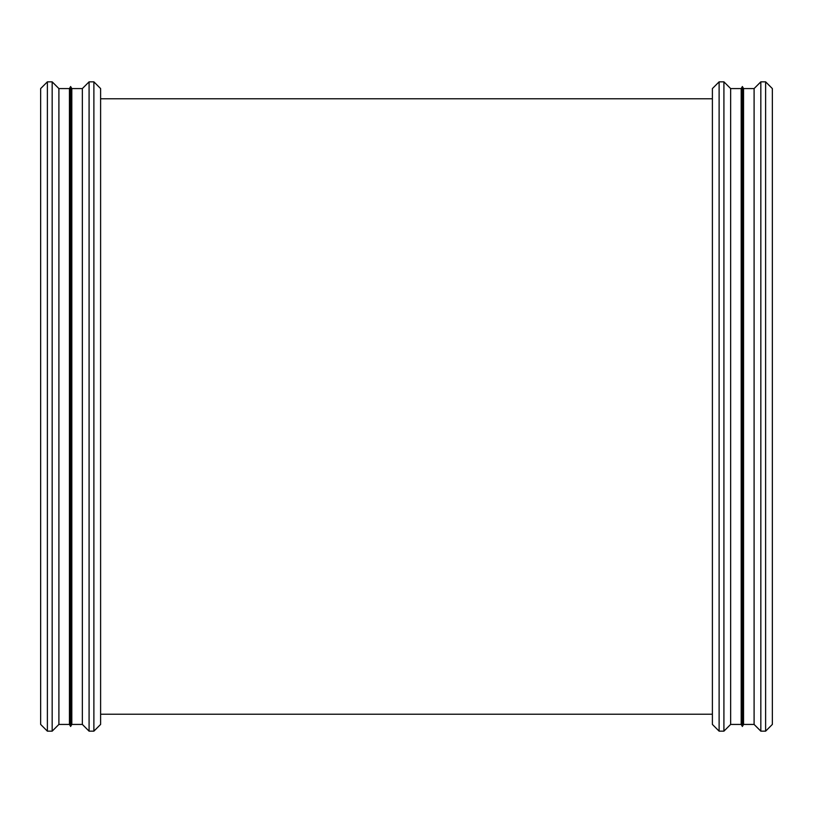 <?xml version="1.0" encoding="UTF-8"?>
<svg xmlns="http://www.w3.org/2000/svg" width="813" height="813" viewBox="0 0 813 813"><rect width="100%" height="100%" fill="white"/><g stroke="black" fill="none" stroke-linecap="round" stroke-linejoin="round"><path stroke-width="1.22" d="M765.622 731.161L772.35 724.424L772.35 88.576L765.622 81.839L765.622 731.161L760.826 731.161L760.826 81.839L765.622 81.839M760.826 731.161L754.098 724.424L754.098 88.576L760.826 81.839M754.098 724.424L743.549 724.424L743.549 88.576L754.098 88.576M743.549 724.424L742.371 726.466L742.371 86.534L743.549 88.576M742.371 726.466L741.192 724.424L741.192 88.576L742.371 86.534M741.192 724.424L730.643 724.424L730.643 88.576L741.192 88.576M730.643 724.424L723.916 731.161L723.916 81.839L730.643 88.576M723.916 731.161L719.119 731.161L719.119 81.839L723.916 81.839M719.119 731.161L712.391 724.424L712.391 88.576L719.119 81.839M100.609 98.769L712.391 98.769L100.609 98.769M93.881 731.161L100.609 724.424L100.609 88.576L93.881 81.839L93.881 731.161L89.084 731.161L89.084 81.839L93.881 81.839M89.084 731.161L82.357 724.424L82.357 88.576L89.084 81.839M82.357 724.424L71.808 724.424L71.808 88.576L82.357 88.576M71.808 724.424L70.629 726.466L70.629 86.534L71.808 88.576M70.629 726.466L69.451 724.424L69.451 88.576L70.629 86.534M69.451 724.424L58.902 724.424L58.902 88.576L69.451 88.576M58.902 724.424L52.174 731.161L52.174 81.839L58.902 88.576M52.174 731.161L47.378 731.161L47.378 81.839L52.174 81.839M47.378 731.161L40.65 724.424L40.65 88.576L47.378 81.839M712.391 714.231L100.609 714.231L712.391 714.231"/></g></svg>
